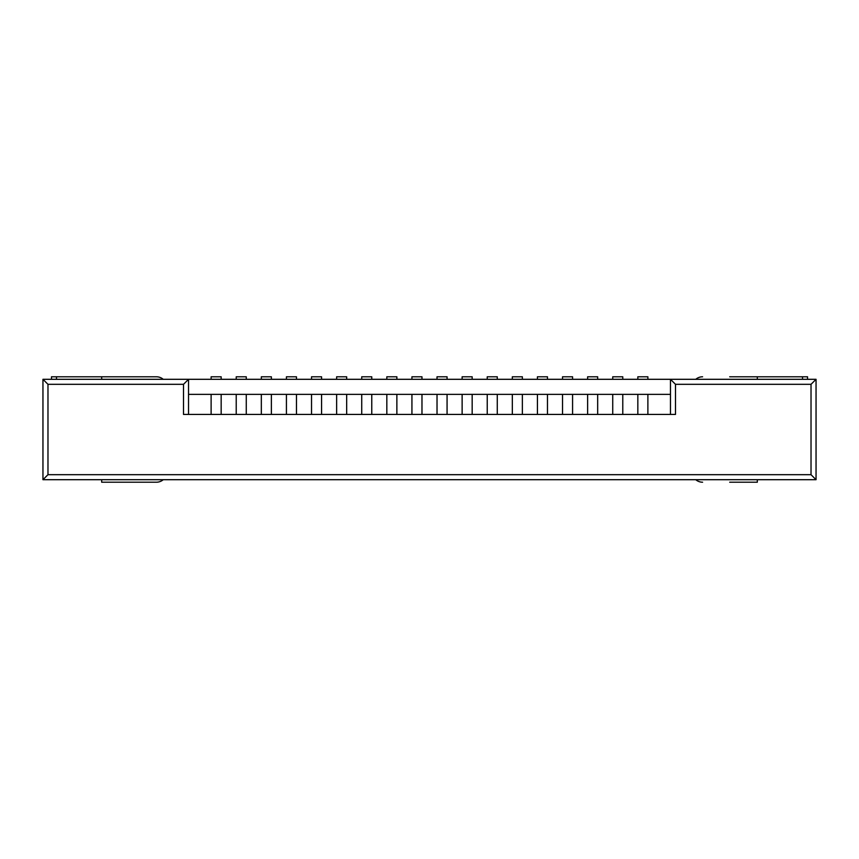<?xml version="1.0" encoding="UTF-8"?>
<svg xmlns="http://www.w3.org/2000/svg" width="859" height="859" viewBox="0 0 859 859"><rect width="100%" height="100%" fill="white"/><g stroke="black" fill="none" stroke-linecap="round" stroke-linejoin="round"><path stroke-width="1.29" d="M637.84 379.302L637.84 376.79L647.879 376.79L647.879 379.302M612.735 379.302L612.735 376.79L622.775 376.79L622.775 379.302M587.631 379.302L587.631 376.79L597.671 376.79L597.671 379.302M562.538 379.302L562.538 376.79L572.577 376.79L572.577 379.302M537.433 379.302L537.433 376.79L547.473 376.79L547.473 379.302M512.329 379.302L512.329 376.79L522.369 376.79L522.369 379.302M487.236 379.302L487.236 376.79L497.275 376.79L497.275 379.302M462.131 379.302L462.131 376.79L472.171 376.79L472.171 379.302M437.027 379.302L437.027 376.79L447.067 376.79L447.067 379.302M411.933 379.302L411.933 376.79L421.973 376.79L421.973 379.302M386.829 379.302L386.829 376.79L396.869 376.79L396.869 379.302M361.725 379.302L361.725 376.79L371.764 376.79L371.764 379.302M336.631 379.302L336.631 376.79L346.671 376.79L346.671 379.302M311.527 379.302L311.527 376.79L321.567 376.79L321.567 379.302M286.423 379.302L286.423 376.79L296.462 376.79L296.462 379.302M261.329 379.302L261.329 376.79L271.369 376.79L271.369 379.302M236.225 379.302L236.225 376.79L246.265 376.79L246.265 379.302M211.121 379.302L211.121 376.79L221.16 376.79L221.16 379.302M101.684 479.698L101.684 482.21L156.402 482.21A10.544 10.544 0 0 0 163.231 479.698M163.231 379.302A10.544 10.544 0 0 0 156.402 376.79L101.684 376.79L101.684 379.302M129.301 376.79L156.402 376.79M51.486 376.79L51.486 379.302L51.486 376.79L101.684 376.79M156.402 482.21L129.301 482.21M729.699 482.21L757.316 482.21L757.316 479.698M702.598 482.21A10.544 10.544 0 0 1 695.769 479.698M807.546 379.302L807.546 376.79L757.316 376.79L757.316 379.302M757.316 376.79L729.699 376.79M695.769 379.302A10.544 10.544 0 0 1 702.598 376.79M183.515 384.317L183.515 414.435L675.485 414.435L675.485 384.317L811.025 384.317L811.025 474.683L47.975 474.683L47.975 384.317L183.515 384.317L188.529 379.302L188.529 394.356L221.16 394.356L221.16 414.435M211.121 394.356L211.121 414.435M221.16 394.356L246.265 394.356L246.265 414.435M236.225 394.356L236.225 414.435M246.265 394.356L271.369 394.356L271.369 414.435M261.329 394.356L261.329 414.435M271.369 394.356L296.462 394.356L296.462 414.435M286.423 394.356L286.423 414.435M296.462 394.356L321.567 394.356L321.567 414.435M311.527 394.356L311.527 414.435M321.567 394.356L346.671 394.356L346.671 414.435M336.631 394.356L336.631 414.435M346.671 394.356L371.764 394.356L371.764 414.435M361.725 394.356L361.725 414.435M371.764 394.356L396.869 394.356L396.869 414.435M386.829 394.356L386.829 414.435M396.869 394.356L421.973 394.356L421.973 414.435M411.933 394.356L411.933 414.435M421.973 394.356L447.067 394.356L447.067 414.435M437.027 394.356L437.027 414.435M447.067 394.356L472.171 394.356L472.171 414.435M462.131 394.356L462.131 414.435M472.171 394.356L497.275 394.356L497.275 414.435M487.236 394.356L487.236 414.435M497.275 394.356L522.369 394.356L522.369 414.435M512.329 394.356L512.329 414.435M522.369 394.356L547.473 394.356L547.473 414.435M537.433 394.356L537.433 414.435M547.473 394.356L572.577 394.356L572.577 414.435M562.538 394.356L562.538 414.435M572.577 394.356L597.671 394.356L597.671 414.435M587.631 394.356L587.631 414.435M597.671 394.356L622.775 394.356L622.775 414.435M612.735 394.356L612.735 414.435M622.775 394.356L647.879 394.356L647.879 414.435M637.84 394.356L637.84 414.435M647.879 394.356L670.471 394.356L670.471 379.302L816.05 379.302L816.05 479.698L42.95 479.698L42.95 379.302L670.471 379.302L675.485 384.317M47.975 384.317L42.95 379.302M188.529 394.356L188.529 414.435M47.975 474.683L42.95 479.698M670.471 414.435L670.471 394.356M811.025 384.317L816.05 379.302M811.025 474.683L816.05 479.698M56.501 379.302L56.501 376.79M802.521 379.302L802.521 376.79"/></g></svg>
